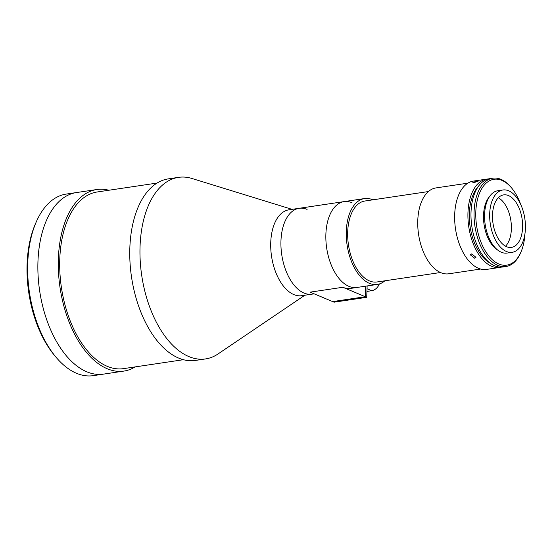 <?xml version="1.0" encoding="UTF-8"?>
<svg xmlns="http://www.w3.org/2000/svg" width="553" height="553" viewBox="0 0 553 553"><rect width="100%" height="100%" fill="white"/><g stroke="black" fill="none" stroke-linecap="round" stroke-linejoin="round"><path stroke-width="0.83" d="M384.867 280.8A43.41 24.062 -98.5 0 1 377.298 284.436A43.41 24.062 -98.5 0 1 369.369 283.323A43.41 24.062 -98.5 0 1 346.378 238.053A43.41 24.062 -98.5 0 1 364.51 198.562A43.41 24.062 -98.5 0 1 372.439 199.674A43.41 24.062 -98.5 0 1 372.805 199.833M377.298 284.436L356.879 287.477A43.41 24.062 -98.5 0 1 348.95 286.364A43.41 24.062 -98.5 0 1 325.959 241.094A43.41 24.062 -98.5 0 1 344.09 201.603A43.41 24.062 81.5 0 0 325.959 241.094A43.41 24.062 81.5 0 0 348.95 286.364A43.41 24.062 81.5 0 0 356.879 287.477L350.754 288.389A43.41 24.062 -98.5 0 1 342.825 287.277L310.15 292.143L332.643 301.592L365.312 296.726L342.825 287.277M440.471 272.518L376.932 281.982A40.929 22.687 -98.5 0 1 369.459 280.931A40.929 22.687 -98.5 0 1 347.782 238.253A40.929 22.687 -98.5 0 1 364.876 201.016L428.416 191.552M480.654 269.041L448.766 273.79A43.41 24.062 -98.5 0 1 440.838 272.677A43.41 24.062 -98.5 0 1 417.854 227.407A43.41 24.062 -98.5 0 1 435.978 187.916L467.859 183.167M501.357 267.12A44.648 24.754 -98.5 0 1 499.836 267.438A44.648 24.754 -98.5 0 1 491.679 266.29A44.648 24.754 -98.5 0 1 468.038 219.735A44.648 24.754 -98.5 0 1 486.681 179.11A44.648 24.754 -98.5 0 1 488.223 178.972M499.836 267.438L486.564 269.415A44.648 24.754 -98.5 0 1 478.407 268.267A44.648 24.754 -98.5 0 1 454.766 221.712A44.648 24.754 -98.5 0 1 473.409 181.087L486.681 179.11M474.301 182.573L472.863 182.442L477.453 180.866L478.857 180.852L474.301 182.573M474.619 258.182L470.292 254.836L471.681 253.91L475.974 257.332L474.619 258.182M521.03 251.871L520.601 252.873A44.648 24.754 -98.5 0 1 505.96 266.525A44.648 24.754 -98.5 0 1 497.811 265.378A44.648 24.754 -98.5 0 1 474.163 218.822A44.648 24.754 -98.5 0 1 492.806 178.197A44.648 24.754 -98.5 0 1 500.963 179.345A44.648 24.754 -98.5 0 1 510.785 186.99L511.49 187.82A43.41 24.062 81.5 0 0 501.937 180.389A43.41 24.062 81.5 0 0 475.808 211.868A43.41 24.062 81.5 0 0 498.875 264.03A43.41 24.062 81.5 0 0 521.03 251.871A43.41 24.062 81.5 0 0 524.949 233.725M505.96 266.525L502.898 266.981A44.648 24.754 -98.5 0 1 494.748 265.834A44.648 24.754 -98.5 0 1 471.101 219.278A44.648 24.754 -98.5 0 1 489.744 178.654L492.806 178.197M520.532 204.036A43.41 24.062 81.5 0 0 511.49 187.82M497.582 249.977A29.765 16.5 -98.5 0 1 484.082 224.642A29.765 16.5 -98.5 0 1 489.612 196.467M489.937 263.014A42.166 23.378 -98.5 0 1 470.14 226.716A42.166 23.378 -98.5 0 1 478.504 186.23M506.617 246.714A26.544 14.717 -98.5 0 1 492.557 219.036A26.544 14.717 -98.5 0 1 503.645 194.891A26.544 14.717 -98.5 0 1 508.49 195.575A26.544 14.717 -98.5 0 1 522.55 223.246A26.544 14.717 -98.5 0 1 511.463 247.398A26.544 14.717 -98.5 0 1 506.617 246.714M508.663 190.792A31.5 17.461 -98.5 0 1 525.35 223.64A31.5 17.461 -98.5 0 1 512.196 252.306A31.5 17.461 -98.5 0 1 506.437 251.497A31.5 17.461 -98.5 0 1 489.758 218.649A31.5 17.461 -98.5 0 1 502.912 189.983A31.5 17.461 -98.5 0 1 508.663 190.792M512.196 252.306L507.087 253.067A31.5 17.461 -98.5 0 1 501.336 252.258A31.5 17.461 -98.5 0 1 484.649 219.41A31.5 17.461 -98.5 0 1 497.811 190.744L502.912 189.983M498.329 197.76A26.544 14.717 -98.5 0 1 510.875 220.647A26.544 14.717 -98.5 0 1 505.546 246.203M352.019 202.716A43.41 24.062 81.5 0 0 344.09 201.603L299.166 208.294A43.41 24.062 81.5 0 0 281.035 247.785A43.41 24.062 81.5 0 0 304.026 293.055A43.41 24.062 81.5 0 0 311.954 294.168A43.41 24.062 -98.5 0 1 304.026 293.055A43.41 24.062 -98.5 0 1 281.035 247.785A43.41 24.062 -98.5 0 1 299.166 208.294A43.41 24.062 -98.5 0 1 307.095 209.407M314.18 293.837L301.744 295.689A43.41 24.062 -98.5 0 1 293.816 294.576A43.41 24.062 -98.5 0 1 270.825 249.306A43.41 24.062 -98.5 0 1 288.956 209.815L299.166 208.294M304.855 295.226L218.055 353.948A91.777 50.883 -98.5 0 1 205.592 358.918A91.777 50.883 -98.5 0 1 188.822 356.561A91.777 50.883 -98.5 0 1 140.096 258.424A91.777 50.883 -98.5 0 1 140.974 234.527A91.777 50.883 -98.5 0 1 178.543 177.354A91.777 50.883 -98.5 0 1 191.919 178.474L292.06 209.352M183.389 359.713L123.54 368.63A89.303 49.507 -98.5 0 1 107.234 366.335A89.303 49.507 -98.5 0 1 59.938 273.223A89.303 49.507 -98.5 0 1 97.231 191.974L157.08 183.064M135.167 366.895A91.777 50.883 -98.5 0 1 123.907 371.084A91.777 50.883 -98.5 0 1 58.418 270.59A91.777 50.883 -98.5 0 1 59.295 246.693A91.777 50.883 -98.5 0 1 96.865 189.52A91.777 50.883 -98.5 0 1 108.851 190.246M38.876 249.735A91.777 50.883 -98.5 0 1 76.445 192.562L66.236 194.082A91.777 50.883 81.5 0 0 36.152 222.147A91.777 50.883 81.5 0 0 56.323 357.57A91.777 50.883 81.5 0 0 76.514 373.289A91.777 50.883 81.5 0 0 93.277 375.646L103.487 374.125A91.777 50.883 -98.5 0 1 37.998 273.631A91.777 50.883 -98.5 0 1 38.876 249.735M205.592 358.918L195.375 360.438A91.777 50.883 -98.5 0 1 129.886 259.945A91.777 50.883 -98.5 0 1 130.764 236.048A91.777 50.883 -98.5 0 1 168.333 178.875L178.543 177.354M123.907 371.084L103.487 374.125A91.777 50.883 -98.5 0 1 86.724 371.768A91.777 50.883 -98.5 0 1 38.122 276.065A91.777 50.883 -98.5 0 1 76.445 192.562L96.865 189.52M56.323 357.57L54.913 355.904A89.303 49.507 -98.5 0 1 35.288 224.145L36.152 222.147M365.699 286.164L365.312 296.726L332.643 301.592L334.047 302.187L366.722 297.32L365.312 296.726L365.699 286.164M366.936 291.417L371.685 290.712L367.033 288.756M366.722 297.32L367.137 285.949M379.337 283.966A9.919 7.825 112.8 0 1 371.685 290.712M364.51 198.562L344.09 201.603"/></g></svg>
